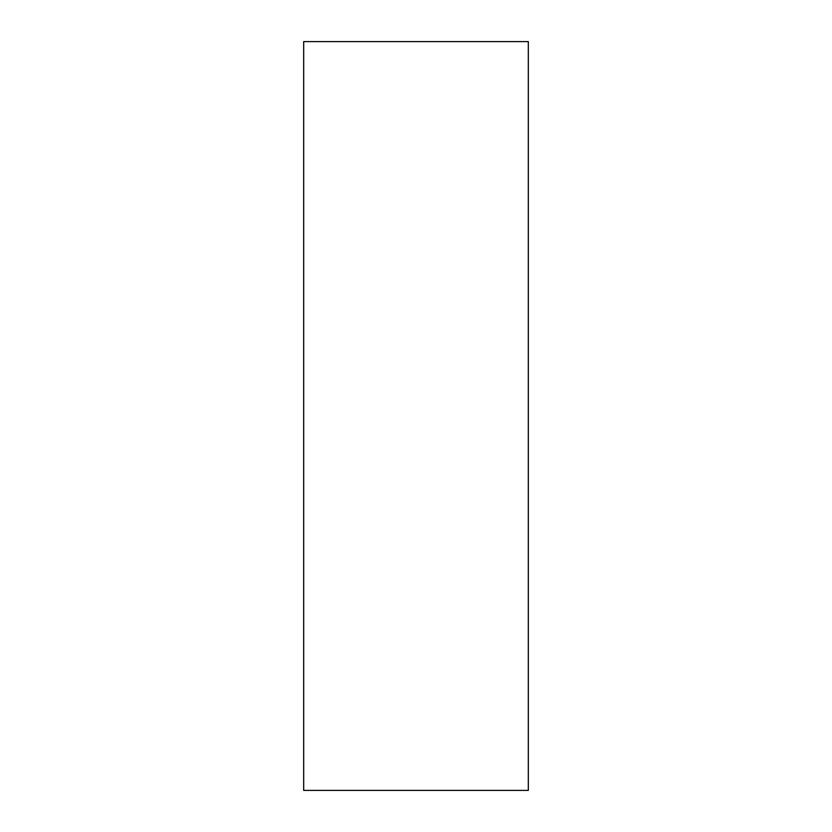 <?xml version="1.0" encoding="UTF-8"?>
<svg xmlns="http://www.w3.org/2000/svg" width="832" height="832" viewBox="0 0 832 832"><rect width="100%" height="100%" fill="white"/><g stroke="black" fill="none" stroke-linecap="round" stroke-linejoin="round"><path stroke-width="1.25" d="M303.68 41.6L303.68 790.4L528.32 790.4L528.32 41.6L303.68 41.6"/></g></svg>
